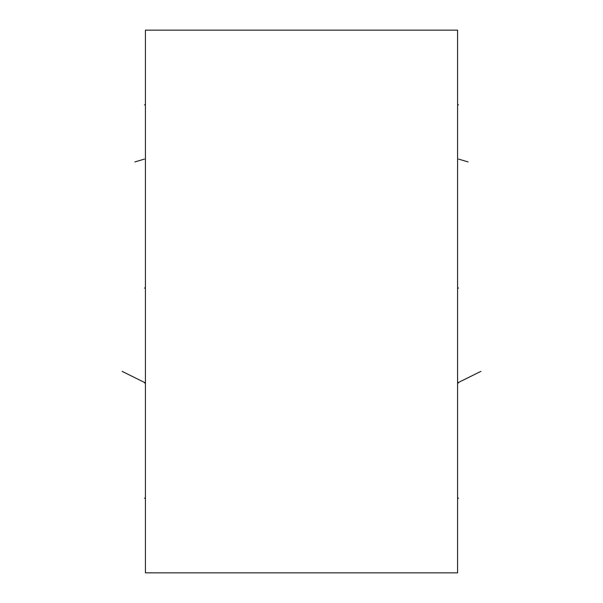 <?xml version="1.0" encoding="UTF-8"?>
<svg xmlns="http://www.w3.org/2000/svg" width="603" height="603" viewBox="0 0 603 603"><rect width="100%" height="100%" fill="white"/><g stroke="black" fill="none" stroke-linecap="round" stroke-linejoin="round"><path stroke-width="0.9" d="M145.421 30.15L145.421 572.85L457.579 572.85L457.579 30.15L145.421 30.15M145.421 135.328L145.421 201.236M145.421 104.824L144.464 104.824L145.421 104.824M145.421 498.176L144.464 498.176L145.421 498.176M145.421 288.038L144.464 288.038L145.421 288.038M145.421 382.905L144.464 382.905L145.421 382.905L122.07 371.342M134.884 161.921L144.449 159.094M457.579 104.824L458.551 104.824L457.579 104.824M457.579 498.176L458.551 498.176L457.579 498.176M468.116 161.921L458.551 159.094M480.93 371.342L457.579 382.905L458.559 382.905M457.579 288.038L458.566 288.038L457.579 288.038M457.579 382.905L458.566 382.905"/></g></svg>

